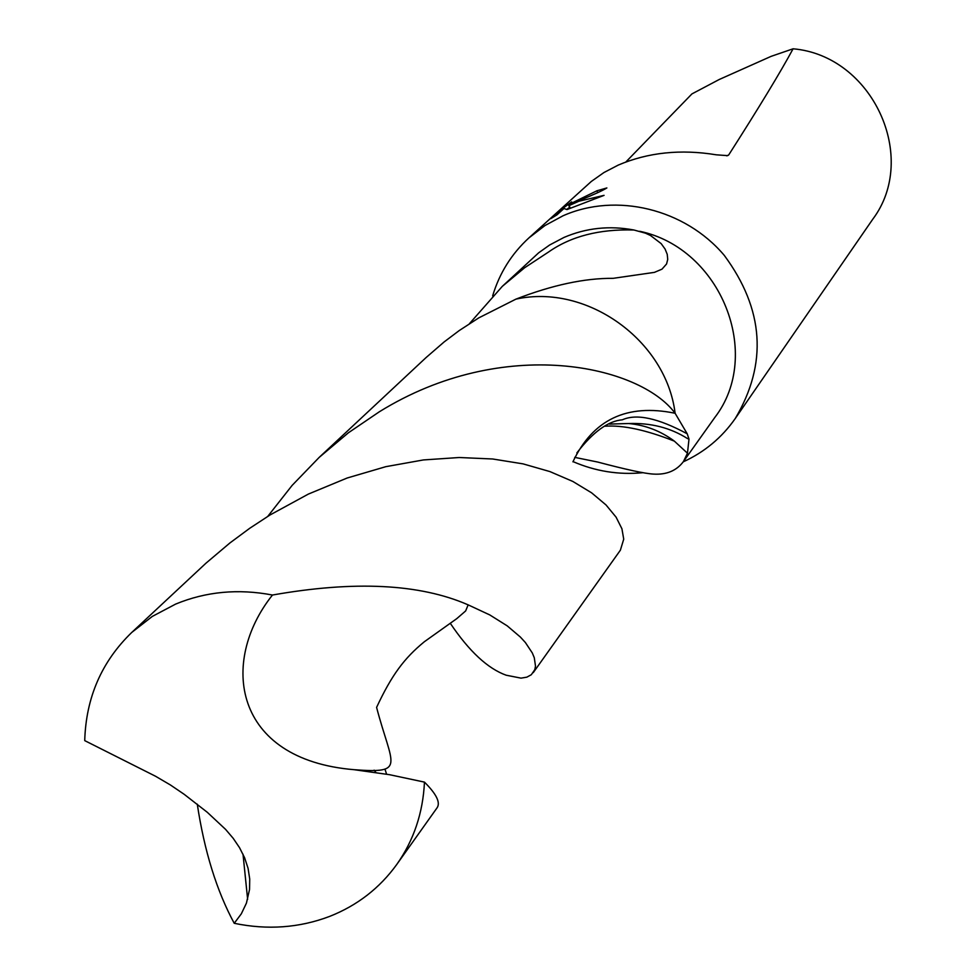 <?xml version="1.0" encoding="UTF-8"?>
<svg xmlns="http://www.w3.org/2000/svg" width="976" height="976" viewBox="0 0 976 976"><rect width="100%" height="100%" fill="white"/><g stroke="black" fill="none" stroke-linecap="round" stroke-linejoin="round"><path stroke-width="1.46" d="M683.237 461.843C704.513 452.108 721.85 437.663 735.245 418.533C767.758 363.731 764.11 309.343 724.29 255.395C684.993 208.803 616.198 192.162 563.006 215.794L545.011 225.517L528.894 237.924C511.509 253.894 499.431 273.219 492.648 295.874M573.01 461.599C595.482 471.31 618.686 475.019 642.623 472.726M267.778 516.365L292.141 485.377L319.164 457.415L348.42 432.771L379.31 411.799C503.897 334.609 639.927 365.524 675.075 413.226L687.226 433.82L688.995 439.078L687.47 453.218L683.444 461.55C676.527 470.749 666.498 474.922 653.371 474.08C644.77 473.604 626.202 469.59 597.666 462.038L574.73 457.366M563.969 237.449L549.634 245L538.679 252.796L502.323 286.346L524.698 267.705L548.512 252.04C570.887 236.314 599.349 228.97 633.888 229.994C609.439 225.444 586.137 227.933 563.969 237.449M625.848 161.992L691.935 93.903L719.227 79.495L771.113 56.352L793.085 48.8C780.544 72.041 759.072 107.433 728.694 154.964L727.645 155.635L716.311 154.818C680.748 148.974 648.064 152.39 618.272 165.078L603.924 172.545L591.322 181.451L528.894 237.924M579.903 200.287L569.081 205.582L578.902 201.215L604.071 195.359L566.983 209.572L563.982 208.486L557.003 214.83L550.879 218.612L559.504 210.779L571.655 201.886L568.435 204.716L596.873 190.796L606.877 187.941C602.704 190.552 593.713 194.663 579.903 200.287M469.444 323.666L502.323 286.346M597.751 192.675L596.873 190.796M560.09 212.024L559.504 210.779M569.655 207.302L566.714 209.437M570.24 208.047L569.081 205.582M633.888 229.994L645.441 233.166L650.504 235.497L661.155 243.61L665.083 249.039L667.218 254.297L667.73 259.384L666.571 263.971L661.996 269.156L654.432 272.365L613.135 278.331C584.661 278.111 552.257 285.053 515.926 299.132L478.813 317.859L459.269 330.535L444.165 341.905L426.097 357.545L319.164 457.415M687.47 453.218L674.367 441.14C660.593 430.928 645.319 425.06 628.556 423.523L609.5 424.084M675.111 413.263C666.169 340.258 586.747 283.443 515.926 299.132C586.747 283.443 666.169 340.258 675.111 413.263C626.921 403.356 592.859 419.546 572.924 461.831M683.444 461.55L714.774 417.521C763.342 354.715 721.093 248.319 639.695 231.275M735.245 418.533L872.654 219.38C919.38 157.404 872.41 55.571 793.085 48.8M396.805 864.407L437.016 807.896C440.701 802.711 436.516 794.122 424.462 782.118L389.631 774.712L354.166 769.698C232.886 759.609 219.405 661.667 272.463 595.031C238.266 588.528 205.997 591.554 175.656 604.083L152.341 616.393L131.772 632.424C101.675 661.545 85.986 697.608 84.729 740.625L155.477 776.213L170.434 784.985L184.159 794.293L207.254 812.264L225.59 829.393L233.179 838.299L239.535 847.68L244.586 857.709L248.075 868.323L249.722 879.01L249.551 889.417L246.428 903.129L241.34 913.792L234.228 923.296C267.497 930.189 299.303 927.895 329.644 916.403C357.228 905.508 379.627 888.184 396.805 864.407C413.787 840.263 422.998 812.837 424.462 782.118M374.113 770.162L375.919 772.48M234.228 923.296C216.696 890.893 204.374 851.182 197.274 804.151M272.463 595.031C354.666 580.513 419.9 583.794 468.151 604.864L489.781 614.929L507.215 625.86L520.367 637.047L525.381 642.525L532.298 652.944L534.287 657.739L535.507 666.132L534.787 669.658L531.322 674.721L526.845 677.161L521.038 678.137L506.166 675.209C487.78 668.609 469.175 651.334 450.339 623.371M533.274 672.61L620.382 550.183L623.725 539.179L621.932 528.797L616.1 517.182L606.035 504.97L591.615 492.831L572.851 481.461L549.903 471.579L523.051 463.868L492.673 458.988L459.245 457.512L423.401 459.94L385.813 466.674L347.2 477.996L308.355 494.088L270.047 514.962L249.71 528.297L229.897 542.973L205.985 563.176L131.772 632.424M728.694 154.964L726.717 155.831M468.151 604.864L465.637 610.952L456.756 618.65L424.389 641.708C404.064 658.349 391.62 675.209 376.59 707.393C391.84 765.794 406.846 773.663 354.166 769.698M568.435 204.716L569.874 207.79M687.226 433.82C658.129 418.106 636.511 413.434 622.359 419.802C608.109 420.973 592.944 432.014 576.853 452.925M688.995 439.09L687.446 438.529C670.402 427.744 650.772 422.742 628.556 423.535M674.367 441.14C646.136 429.965 623.03 424.987 605.071 426.207M384.995 769.186L386.581 774.188M243.012 854.183L247.636 899.347"/></g></svg>
